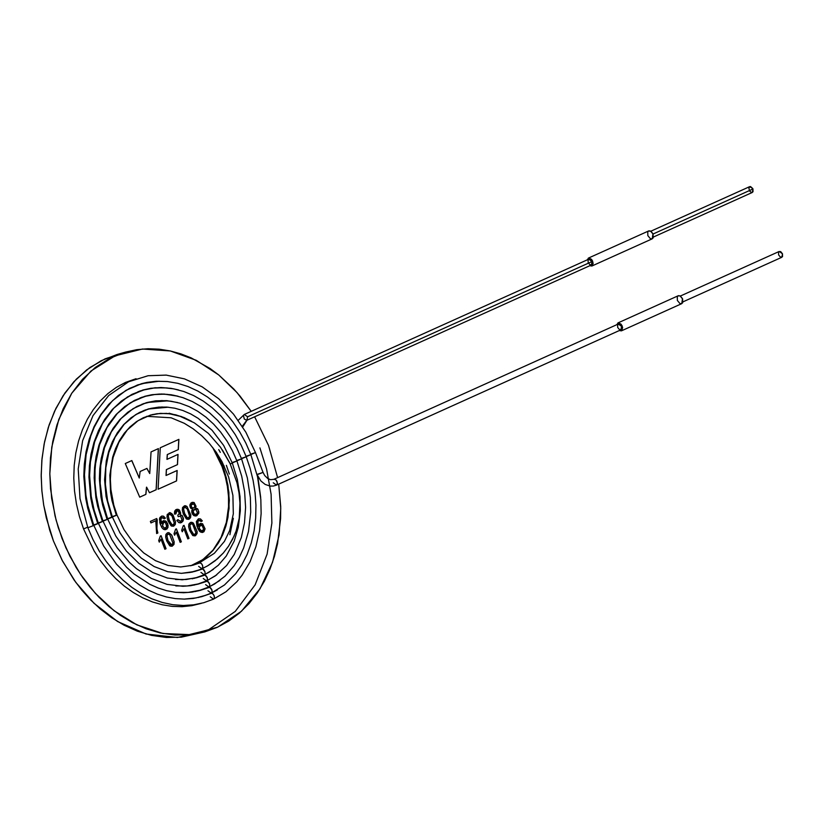 <?xml version="1.0" encoding="UTF-8"?>
<svg xmlns="http://www.w3.org/2000/svg" width="824" height="824" viewBox="0 0 824 824"><rect width="100%" height="100%" fill="white"/><g stroke="black" fill="none" stroke-linecap="round" stroke-linejoin="round"><path stroke-width="1.24" d="M268.521 445.423L254.637 416.81L268.521 445.423L277.616 477.632L268.521 445.423M251.227 411.341L237.024 392.574L218.71 374.93L196.236 360.304L170.29 350.952L142.47 349.026L115.133 355.793L90.887 371.088L71.791 393.202L58.803 419.457L51.788 447.072L49.821 473.841L51.654 498.366L56.063 519.965L62.058 538.505L69.875 556.149L80.762 574.709L95.347 593.362L114.042 610.708L136.825 624.85L162.936 633.512L190.705 634.655L217.742 627.115L241.514 611.212L260.065 588.748L272.507 562.401L279.089 534.9L280.747 508.367L278.718 484.131L280.706 506.502L280.603 518.502L277.585 543.603L274.433 556.385L270.035 569.044L264.339 581.322L257.315 592.94L248.972 603.631L239.403 613.097L228.712 621.09L217.103 627.404L204.805 631.895L190.014 634.727L175.038 635.036L160.278 632.966L146.054 628.764L132.664 622.748L120.304 615.271L109.087 606.691L99.086 597.338L90.29 587.512L82.657 577.459L76.107 567.396L65.91 547.816L58.319 527.741L55.033 515.896L50.552 488.91L49.821 473.882L50.46 458.031L52.746 441.613L56.928 425.009L63.221 408.704L71.74 393.264L82.493 379.318L95.306 367.463L109.87 358.255L125.732 352.044L136.774 349.675L147.98 348.737L159.187 349.18L170.218 350.942L180.94 353.887L191.23 357.915L210.161 368.575L218.679 374.91L233.686 388.887L240.175 396.282L251.227 411.341M189.685 530.584L188.624 526.721L188.871 524.085L190.354 522.519L191.92 522.313L193.372 523.086L197.142 531.531L197.101 533.509L195.628 535.631L193.146 535.713L189.685 530.584L192.662 535.415L194.969 535.899L197.142 531.531L193.372 523.086L191.92 522.313L190.777 522.365L193.28 523.106L197.049 531.552L194.928 535.909L197.049 531.552L193.28 523.106L191.827 522.334L190.354 522.519L188.871 524.085L188.624 526.721L189.685 530.584M176.398 528.823L181.362 541.811L180.157 542.357L176.285 532.232L174.606 535.24L174.018 533.705L175.615 529.173L176.398 528.823L175.615 529.173L174.018 533.705L174.606 535.24L176.285 532.232L180.157 542.357L181.362 541.811L176.398 528.823M161.092 535.724L166.057 548.712L164.841 549.258L160.979 539.133L159.3 542.141L158.702 540.606L160.309 536.074L161.092 535.724L160.309 536.074L158.702 540.606L159.3 542.141L160.979 539.133L164.841 549.258L166.057 548.712L161.092 535.724M183.361 514.022L182.31 510.169L182.547 507.533L185.596 505.761L187.048 506.523L190.818 514.979L190.581 517.616L189.098 519.172L187.007 519.244L183.361 514.022L186.337 518.863L188.645 519.336L190.581 517.616L190.818 514.979L187.048 506.523L185.596 505.761L184.452 505.812L182.547 507.533L182.31 510.169L183.361 514.022M168.055 520.933L166.994 517.07L167.241 514.433L170.29 512.662L173.071 515.072L175.512 521.88L175.275 524.517L173.792 526.072L171.701 526.145L168.055 520.933L171.032 525.764L173.339 526.237L175.275 524.517L175.512 521.88L173.071 515.072L170.29 512.662L169.147 512.713L171.65 513.455L172.988 515.103L175.43 521.901L175.193 524.538L173.298 526.248L175.193 524.538L175.43 521.901L172.988 515.103L170.197 512.683L167.241 514.433L166.994 517.07L168.055 520.933M155.777 520.758L150.957 522.931L150.37 521.396L156.745 518.523L156.982 529.224L157.878 532.994L156.632 533.55L155.777 520.758L150.957 522.921L155.777 520.758L156.632 533.55L157.878 532.994L156.982 529.224L156.745 518.523L150.37 521.396L150.957 522.931L155.777 520.758M158.105 489.229L160.258 447.762L178.89 439.357L178.324 449.595L167.365 454.539L167.035 459.349L178.035 454.395L177.49 464.612L166.448 469.587L166.118 475.458L177.17 470.483L176.573 480.907L158.105 489.219L176.573 480.907L177.17 470.483L166.036 475.489L166.355 469.618L166.036 475.489L166.355 469.618L177.49 464.612L166.355 469.618L177.49 464.612L178.035 454.395L166.953 459.38L167.272 454.57L166.953 459.38L167.272 454.57L178.324 449.595L167.272 454.57L178.324 449.595L178.89 439.357L160.258 447.762L158.105 489.229M139.72 497.15L125.279 463.531L131.84 460.565L139.266 478.044L140.132 471.483L146.94 468.413L149.741 473.553L151.05 451.913L158.414 448.596L156.2 489.724L149.484 492.752L146.59 487.159L145.879 494.379L139.72 497.15L145.879 494.379L146.59 487.159L149.484 492.752L156.2 489.724L158.414 448.596L151.05 451.913L149.741 473.553L146.94 468.413L140.132 471.483L139.266 478.044L131.84 460.565L125.279 463.531L139.72 497.15L145.879 494.379L139.709 497.14M161.432 523.58L162.009 521.798L165.675 521.026L166.469 521.654L168.117 525.454L167.128 528.884L164.852 529.719L163.255 529.111L161.72 527.36L159.784 522.684L159.866 517.544L161.741 516.051L163.595 516.195L165.387 518.162L164.233 518.821L163.255 517.668L160.917 518.43L161.432 523.58L160.917 518.43L162.009 517.451L164.233 518.821L165.387 518.162L163.595 516.195L161.792 516.04L159.434 518.801L160.32 524.342L162.019 527.834L163.904 529.482L165.83 529.626L168.024 527.226L167.663 523.611L165.675 521.026L163.543 520.644L162.009 521.798L161.432 523.58M180.075 514.773L182.258 515.639L183.464 518.461L182.846 521.386L180.569 522.91L178.818 522.622L176.841 520.449L177.953 519.676L180.26 521.51L182.011 519.923L180.631 516.174L178.18 516.658L177.788 515.206L179.375 513.383L178.787 511.344L176.707 510.808L175.78 512.116L175.903 513.898L174.585 514.155L174.451 513.362L175.605 509.871L177.84 509.242L179.436 510.025L180.672 513.218L179.993 514.794L181.847 515.35L183.35 518.275L183.083 520.789L181.568 522.529L183.083 520.789L183.35 518.275L181.847 515.35L179.993 514.794L180.672 513.218L179.436 510.025L175.965 509.623L174.729 511.014L174.42 513.146L174.585 514.155L175.903 513.898L177.047 510.674L179.014 511.694L179.375 513.362L177.788 515.206L178.18 516.658L180.631 516.174L182.011 519.923L180.6 521.448L177.953 519.676L176.841 520.449L178.818 522.622L181.62 522.529L183.402 519.985L182.454 515.865L180.075 514.773M195.381 507.872L197.904 509.211L198.8 513.002L196.874 515.659L194.196 515.762L191.796 512.579L192.62 509.119L190.808 508.295L189.829 505.74L191.024 502.908L193.805 502.413L196.081 506.338L195.298 507.893L198.11 509.706L198.594 513.558L196.174 515.927L198.594 513.558L198.11 509.706L195.298 507.893L196.081 506.338L194.134 502.578L192.157 502.352L189.994 504.412L190.313 507.563L192.62 509.119L191.693 510.808L192.25 513.785L193.65 515.453L195.556 516.03L198.677 513.527L198.862 511.91L197.575 508.81L195.381 507.872M166.716 540.935L165.665 537.073L165.902 534.436L167.396 532.87L168.951 532.664L171.742 535.085L174.183 541.883L173.988 544.417L172.165 546.209L170.187 546.065L166.716 540.935L169.703 545.766L172.01 546.25L174.183 541.883L171.742 535.085L168.951 532.664L167.396 532.87L165.902 534.436L165.665 537.073L166.716 540.935M184.051 525.372L189.015 538.36L187.81 538.906L183.937 528.781L182.258 531.789L181.671 530.254L183.268 525.722L184.051 525.372L183.268 525.722L181.671 530.254L182.258 531.789L183.937 528.781L187.81 538.906L189.015 538.36L184.051 525.372M198.368 526.33L198.945 524.548L202.622 523.765L205.083 528.843L203.94 531.758L202.168 532.479L200.304 531.933L196.957 526.217L196.38 521.551L198.296 518.945L200.531 518.945L202.323 520.912L201.169 521.571L200.191 520.428L197.853 521.18L198.368 526.33L197.853 521.18L198.955 520.212L201.169 521.571L202.323 520.912L200.531 518.945L198.738 518.78L196.38 521.551L197.801 528.462L199.573 531.336L202.127 532.479L205.083 528.843L202.622 523.765L200.469 523.394L198.945 524.548L198.368 526.33M125.732 352.044L117.121 354.485L101.249 360.685L86.685 369.904L73.872 381.749L63.129 395.705L54.6 411.145L48.307 427.45L44.125 444.043L41.839 460.462L41.2 476.313L41.931 491.341L43.744 505.38L49.697 530.182L53.436 540.946L61.944 559.908L74.036 579.89L81.669 589.943L90.465 599.769L100.466 609.121L111.683 617.712L124.043 625.189L137.433 631.205L151.647 635.397L166.417 637.467L181.393 637.158L204.805 631.895M259.9 447.865L266.605 469.124L271.106 494.307L271.879 523.075L267.11 554.119L255.141 584.824L235.262 611.408L208.431 629.866L177.448 637.488L146.075 634.016L117.616 621.543L94.008 603.281L75.808 582.372L62.573 561.113L53.436 540.946L46.299 517.863L43.62 504.607L41.828 490.239L41.2 474.851L42.014 458.618L44.558 441.849L49.121 424.947L55.898 408.426L64.993 392.924L76.385 379.091L89.857 367.556L105.06 358.873L121.478 353.372M177.078 470.514L176.49 480.928L177.078 470.514M177.943 454.436L177.407 464.633L177.943 454.436M178.798 439.398L178.242 449.626L178.798 439.398M131.758 460.606L139.266 478.044L131.758 460.606M146.857 468.454L149.741 473.553L146.857 468.454M158.321 448.627L156.2 489.724L149.474 492.742L156.117 489.744L158.321 448.627M146.507 487.18L145.797 494.4L146.507 487.18M156.663 518.564L157.219 519.759L156.89 529.255L157.878 532.994L156.632 533.54L157.786 533.025L156.89 529.255L156.663 518.564M163.492 520.655L165.995 521.334L167.787 524.249L167.787 527.751L165.778 529.636L167.787 527.751L167.787 524.249L165.995 521.334L163.492 520.655M161.751 516.051L163.513 516.215L165.387 518.162L164.213 518.801L165.305 518.183L163.513 516.215L161.751 516.051M163.719 522.2L162.483 526L164.522 528.256L165.48 528.256L164.522 528.256L162.483 526L163.719 522.2L165.439 522.673L166.839 525.866L165.531 528.246L164.604 528.225L162.483 526L163.677 522.21M161.957 517.472L160.824 518.451L161.339 523.601L160.824 518.451L161.957 517.472M162.565 525.97L164.604 528.225L166.778 526.752L165.552 522.777L164.388 522.148L162.74 522.869L162.565 525.97M169.198 520.387L171.382 524.383L173.03 524.857L171.382 524.383L169.198 520.387L168.23 515.711L169.414 514.114L171.948 515.793L174.276 523.106L173.081 524.847L171.474 524.352L169.198 520.387L168.148 515.742L169.198 520.387M169.373 514.125L168.148 515.742L169.373 514.125M169.291 520.356L172.02 524.713L173.504 524.651L174.276 523.096L172.226 516.298L169.981 514.073L168.807 514.454L168.23 515.711L169.291 520.356M177.881 519.728L180.559 521.458L177.881 519.728M177.84 515.196L179.292 513.373L178.087 510.839M176.995 510.684L175.811 513.918L176.995 510.684M176.635 509.335L179.354 510.056L180.59 513.239L179.993 514.794L180.59 513.239L179.354 510.056L176.635 509.335M184.504 513.486L186.698 517.482L188.335 517.956L186.698 517.482L184.504 513.486L183.546 508.81L184.731 507.203L187.264 508.882L189.582 516.205L188.387 517.946L186.78 517.451L184.504 513.486L183.453 508.841L184.504 513.486M184.689 507.224L183.453 508.841L184.689 507.224M184.411 505.833L186.955 506.554L190.735 515L190.499 517.637L188.603 519.347L190.499 517.637L190.735 515L186.955 506.554L184.411 505.833M184.597 513.455L187.326 517.812L188.809 517.75L189.582 516.195L187.542 509.397L185.297 507.172L184.123 507.543L183.546 508.81L184.597 513.455M191.261 506.554L192.28 507.862L193.475 507.996L192.28 507.862L191.261 506.554L191.271 504.927L192.435 503.732L194.34 504.638L194.773 506.492L193.836 507.862L192.373 507.842L191.261 506.554L191.178 504.947L191.261 506.554M192.394 503.752L191.178 504.947L192.394 503.752M193.156 512.703L193.898 513.908L195.947 514.516L193.898 513.908L193.094 510.571L194.516 509.077L195.968 509.273L197.42 513.022L195.988 514.506L193.99 513.877L193.012 510.602L193.156 512.703M194.516 509.077L193.012 510.602L194.474 509.088M192.074 502.372L194.052 502.599L195.999 506.369L195.298 507.893L195.999 506.369L194.052 502.599L192.116 502.362M193.238 512.672L194.804 514.454L197.008 513.846L197.42 513.022L195.968 509.273L193.094 510.571L193.238 512.672M191.353 506.533L192.373 507.842L193.949 507.8L194.783 506.338L194.237 504.494L193.588 503.897L191.271 504.927L191.353 506.533M161.01 535.755L166.057 548.712L164.841 549.248L165.964 548.743L161.01 535.755M160.896 539.164L159.279 542.089L160.896 539.164M167.869 540.4L171.711 544.87L167.869 540.4L166.901 535.724L168.096 534.127L169.703 534.611L172.947 543.098L171.752 544.86L167.869 540.4L166.819 535.744L167.869 540.4M168.044 534.137L166.819 535.744L168.044 534.137M167.777 532.726L168.868 532.695L171.66 535.116L174.091 541.904L171.969 546.261L174.091 541.904L171.66 535.116L168.868 532.695L167.777 532.726M167.962 540.379L170.692 544.726L172.175 544.654L172.947 543.098L169.703 534.611L168.652 534.086L167.478 534.467L166.901 535.724L167.962 540.379M176.315 528.854L181.362 541.811L180.147 542.346L181.27 541.832L176.315 528.854M176.202 532.263L174.585 535.188L176.202 532.263M183.968 525.403L189.015 538.36L187.8 538.896L188.923 538.381L183.968 525.403M183.855 528.812L182.238 531.738L183.855 528.812M190.828 530.048L193.022 534.034L194.67 534.519L193.022 534.034L190.828 530.048L189.86 525.362L191.055 523.765L192.672 524.249L195.906 532.747L194.711 534.508L193.104 534.014L190.828 530.048L189.778 525.393L190.828 530.048M191.013 523.776L189.778 525.393L191.013 523.776M190.921 530.017L193.65 534.374L195.133 534.302L195.906 532.747L192.672 524.249L191.621 523.734L190.447 524.105L189.86 525.362L190.921 530.017M200.428 523.405L202.529 523.796L204.991 528.874L202.725 532.397L204.991 528.874L202.529 523.796L200.428 523.405M198.697 518.79L200.438 518.966L202.323 520.912L201.159 521.551L202.24 520.933L200.438 518.966L198.697 518.79M199.418 528.75L201.447 531.006L202.436 531.006L201.447 531.006L199.418 528.75L199.295 526.443L200.665 524.95L202.076 525.197L203.713 529.513L202.477 530.996L201.54 530.975L199.418 528.75L199.212 526.464L199.418 528.75M200.623 524.97L199.212 526.464L200.623 524.97M198.914 520.222L197.77 521.201L197.482 523.209L198.285 526.351L197.482 523.209L197.77 521.201L198.914 520.222M199.501 528.72L201.54 530.975L203.713 529.513L202.076 525.197L199.295 526.443L199.501 528.72M222.768 466.405L222.047 466.518L222.768 466.405L224.736 472.07L227.898 485.109L229.33 500.353L227.97 517.307L225.9 526.062L222.748 534.704L218.453 542.944L212.994 550.463L206.453 556.962L198.955 562.143L190.725 565.8L198.955 562.143L206.453 556.962L212.994 550.463L218.453 542.944L222.748 534.704L225.9 526.062L229.062 508.676L228.887 492.474L226.476 478.301L222.768 466.405L224.159 465.951L222.768 466.405L216.207 452.201L222.768 466.405M193.413 571.712L192.486 572.031M196.297 577.645L194.258 578.355L196.297 577.645M197.822 590.983L200.16 590.19M201.303 603.374L191.817 605.671L182.094 606.68L172.206 606.382L162.277 604.785L152.43 601.932L142.748 597.833L133.364 592.549L124.362 586.152L115.854 578.695L107.913 570.27L100.641 560.979L94.121 550.926L83.564 528.957L87.653 527.164M210.254 596.772L213.509 599.141L203.806 602.694L193.702 604.826L183.309 605.506L172.793 604.713L162.266 602.478L151.863 598.811L141.738 593.785L131.995 587.461L122.766 579.921L114.155 571.248L106.265 561.566L99.199 551.009L93.04 539.679L87.869 527.741L93.833 525.465L87.869 527.741L93.833 525.465L103.68 546.044L116.472 564.193L131.644 579.128L139.915 585.184L148.516 590.2L157.363 594.145L166.345 596.957L175.368 598.615L184.339 599.12L193.166 598.461L201.746 596.648L211.335 593.208L212.798 593.764L214.116 595.628L214.374 597.946L213.509 599.141L214.374 597.946L214.292 596.174L213.189 594.135L211.655 593.218L201.746 596.648L210.728 593.404M93.668 525.012L97.716 523.508L92.679 507.306L90.774 498.026L88.951 477.199L89.404 465.848L91.042 454.086L94.039 442.189L98.55 430.509L104.658 419.447L112.363 409.446L121.54 400.958L131.974 394.356L143.345 389.906L127.524 396.9L113.712 408.251L102.567 423.464L94.647 441.87L90.424 461.904L89.61 475.469L91.196 496.244L94.101 510.005L98.437 523.394L93.802 525.362L98.437 523.394L107.697 542.769L113.403 551.647L126.639 567.314L134.024 573.926L149.917 584.35L158.239 588.058L166.685 590.705L175.182 592.271L183.618 592.744L191.92 592.126L199.995 590.417L209.038 587.172L210.491 587.728L211.82 589.603L212.067 591.91L211.202 593.105L212.067 591.91L211.995 590.149L209.708 587.275L199.995 590.417L208.421 587.368M98.262 522.941L103.093 521.293L111.776 539.452L117.121 547.775L129.523 562.452L136.444 568.653L151.328 578.417L167.035 584.37L182.887 586.276L190.653 585.699L198.213 584.103L206.7 581.064L208.163 581.62L209.481 583.495L209.729 585.802L208.874 586.997L209.729 585.802L209.657 584.031L207.38 581.167L198.213 584.103L206.093 581.26M103.093 521.293L98.396 523.281L103.093 521.293L99.035 508.738L96.305 495.842L94.966 482.833L95.028 469.958L95.584 463.654L99.539 444.878L106.965 427.646L117.389 413.391L130.326 402.761L145.127 396.22L152.152 394.696L164.038 394.047L178.056 396.231L171.114 394.758L161.659 393.996L152.152 394.696L144.241 396.488M102.918 520.84L107.748 519.192L115.854 536.136L126.381 551.081L138.865 563.379L152.739 572.484L167.385 578.036L182.155 579.818L196.431 577.789L204.362 574.946L205.825 575.513L207.143 577.377L207.401 579.684L206.536 580.879L207.401 579.684L207.329 577.923L205.042 575.049L196.431 577.789L203.755 575.142M107.748 519.192L103.052 521.18L107.748 519.192L102.537 501.486L100.168 483.297L100.744 465.395L104.432 447.885L111.353 431.817L121.076 418.53L133.127 408.632L146.167 402.751M107.584 518.739L111.693 517.204L106.059 496.542L104.586 479.65L106.275 460.894L108.706 451.253L112.373 441.777L117.327 432.806L123.569 424.7L131.016 417.809L139.483 412.453L148.701 408.848L135.6 414.699L124.218 424.257L115.133 437.091L108.809 452.613L105.822 467.836L105.39 484.244L107.614 500.889L112.414 517.091L107.707 519.079L112.414 517.091L119.933 532.819L129.698 546.693L141.285 558.095L154.16 566.551L167.736 571.702L181.424 573.35L194.649 571.475L202.354 568.848L203.888 569.765L204.991 571.804L205.063 573.576L204.198 574.771L205.063 573.576L204.991 571.804L202.704 568.941L194.649 571.475L201.417 569.034M112.239 516.638L117.008 515.021L123.95 529.544L132.973 542.357L143.664 552.894L155.551 560.701L168.075 565.449L180.703 566.974L192.888 565.243L200.047 562.823L201.581 563.729L202.683 565.779L202.766 567.54L201.901 568.735L202.817 567.18L202.261 564.697L200.788 563.091L199.12 562.998M117.008 515.021L112.373 516.988L117.008 515.021L113.784 505.081L110.921 489.724L110.375 479.455L110.931 469.381L113.166 457.32L118.872 442.334L127.329 429.912L138.051 420.683L150.462 415.08L156.941 413.73L166.53 413.391L175.667 414.802L184.113 417.583L191.724 421.394L181.383 416.522L169.641 413.689L160.165 413.401L149.999 415.214M116.287 515.134L111.971 500.632L110.56 492.546L109.839 475.149L112.661 457.196L115.576 448.555L119.49 440.469L124.352 433.167L130.058 426.853L136.434 421.682L143.304 417.747L152.502 414.554L160.876 413.391L169.487 413.761L180.332 416.388M230.318 464.036L232.327 463.026L230.318 464.036L220.533 447.267L208.379 433.383L194.227 422.794L179.931 416.244M220.317 452.355L218.72 449.605M229.33 474.058L226.373 465.323M175.543 579.488L186.1 579.509L196.37 577.624L204.198 574.771L200.953 572.402M234.263 535.734L228.608 546.075L223.397 552.925L215.229 560.711L208.204 565.511M229.896 534.745L233.326 518.317M162.163 406.963L148.701 408.848L168.302 407.211L148.083 409.034M232.286 462.923L236.921 460.956L232.286 462.923M175.821 585.936L187.141 585.957L198.141 583.938L206.536 580.879L203.281 578.52M232.152 462.573L236.921 460.956L232.419 450.697L226.971 441.046L220.678 432.137L213.632 424.123L205.918 417.119L197.667 411.238L188.995 406.572L180.044 403.214L170.939 401.206L161.823 400.588L152.852 401.381L144.179 403.575L135.929 407.138L128.266 412M107.038 519.305L102.629 505.143L100.961 497.037L99.374 478.837L99.776 468.908L101.198 458.628L103.824 448.225L107.759 438.018L113.104 428.346L119.83 419.612L127.854 412.196L136.98 406.428L146.919 402.534L155.674 400.814L166.778 400.649L177.644 402.545M236.879 460.853L241.576 458.855L236.879 460.853M176.099 592.374L188.171 592.404L199.913 590.262L208.874 586.997L205.619 584.628M236.745 460.503L241.576 458.855L236.91 448.194L231.307 438.131L224.839 428.82L217.598 420.384L209.687 412.948L201.21 406.634L192.291 401.535L183.052 397.714L173.637 395.242L164.172 394.171L154.809 394.511L145.673 396.251L135.249 400.176L125.124 406.366M102.372 521.407L97.654 506.224L95.872 497.531L94.163 478.023L94.585 467.373L96.12 456.352L98.931 445.207L103.155 434.258L108.881 423.897L116.091 414.534L124.702 406.582L134.477 400.392L145.127 396.22L151.369 394.83L159.372 394.057L167.53 394.387M241.535 458.752L246.232 456.753L241.535 458.752M184.133 599.12L196.06 597.905L205.66 595.319L211.202 593.105L207.957 590.746M241.401 458.401L246.232 456.753L241.257 445.372L235.273 434.629L228.361 424.679L220.636 415.677L212.19 407.746L203.147 401.01L193.63 395.561L183.773 391.493L173.73 388.856L163.636 387.713L153.645 388.073L143.912 389.937L132.788 394.119L121.993 400.722M167.241 387.95L155.097 387.785L143.345 389.906L150.833 388.279L160.968 387.527L171.062 388.341L178.468 389.906M246.191 456.651L250.887 454.652L246.191 456.651M143.345 389.906L142.305 390.216M246.057 456.3L250.887 454.652L245.83 443.034L239.794 432.034L232.842 421.795L225.065 412.464L216.578 404.162L207.483 397.014L197.894 391.101L187.944 386.507L177.757 383.315L167.468 381.553L157.219 381.265L147.166 382.449L136.835 385.313L125.279 390.792M93.122 525.578L87.766 508.377L85.748 498.51L83.811 476.396L84.295 464.334L86.026 451.84L89.219 439.213L94.008 426.801L100.487 415.049L108.675 404.44L118.419 395.417L129.512 388.403L141.584 383.685L146.991 382.398L156.158 381.255L167.179 381.522L156.158 381.255L146.991 382.398L141.584 383.685L129.512 388.403L118.419 395.417L108.675 404.44L100.487 415.049L94.008 426.801L89.219 439.213L86.026 451.84L84.295 464.334L83.811 476.396L85.748 498.51L87.766 508.377L93.122 525.578M250.846 454.56L255.481 452.582L250.846 454.56M256.995 474.428L263.052 472.409L257.088 474.686L263.052 472.409L255.481 452.582L250.712 454.199M263.052 472.409L264.689 475.51L267.697 478.497L270.56 479.692L274.649 479.218L276.184 480.124L277.431 483.163L276.503 485.13L277.42 483.585L276.864 481.092L275.391 479.486L273.764 479.372M257.088 474.686L260.95 481.041L265.173 484.43L270.066 486.067L273.383 486.047L276.503 485.13L273.249 482.771M276.503 485.13L620.946 329.816L621.574 326.366L618.319 324.007L273.877 479.311M181.198 573.35L190.313 572.412L199.089 569.909L201.901 568.735L198.646 566.376M207.452 565.944L217.505 558.827L223.294 553.038L228.351 546.456L232.656 539.112L236.076 531.161L239.238 518.203L239.959 503.073L239.001 492.834L236.952 482.689L229.937 463.222L222.315 449.832M179.704 416.161L169.085 413.226M243.471 415.646L244.285 419.004L246.778 420.333L242.277 426.307L246.778 420.333L591.416 264.988L592.044 261.538L588.789 259.169L244.326 414.451L247.581 416.81L246.953 420.271L247.581 416.81L592.044 261.538L247.581 416.81L244.326 414.451L238.229 420.322M127.02 382.542L125.557 382.398L127.02 382.542M124.651 383.778L125.557 382.398L136.053 378.721M137.938 384.829L138.854 384.612M139.771 391.039L141.532 390.638M141.615 397.343L143.242 396.972M143.458 403.647L144.993 403.307L143.458 403.647M145.312 409.94L146.002 409.786L145.312 409.94M587.121 259.931L588.717 258.015L591.508 259.303L592.734 261.342L591.879 266.018L589.737 265.74L592.312 265.75L593.146 263.216L591.653 259.467L588.954 257.984L587.121 259.931M591.879 266.018L652.237 238.816L652.958 233.82L651.166 231.451L648.684 230.936L588.326 258.139M592.044 261.538L592.085 264.319L590.036 264.895L588.161 262.629L588.109 259.848L590.159 259.272L592.044 261.538M647.829 235.613L647.757 231.843L648.921 230.844L650.538 231.06L653.082 234.129L653.154 237.899L651.99 238.898L650.373 238.682L647.829 235.613M653.442 237.024L752.333 192.445L752.961 188.984L753.012 191.765L751.57 192.538L749.562 191.024L748.841 187.882L750.479 186.533L752.765 188.542L749.716 186.626L650.816 231.214M752.961 188.984L653.051 234.026L752.961 188.984M616.651 324.759L618.247 322.843L621.039 324.131L622.264 326.17L621.409 330.857L619.277 330.579L621.842 330.579L622.625 327.519L621.183 324.306L618.484 322.823L616.651 324.759M621.409 330.857L681.767 303.644L682.488 298.649L680.305 296.012L678.214 295.754L617.856 322.967M617.691 327.458L617.65 324.677L619.699 324.1L621.574 326.366L621.626 329.147L619.576 329.724L617.691 327.458M677.359 300.441L677.287 296.671L678.451 295.672L680.068 295.888L682.612 298.957L682.684 302.727L681.52 303.726L679.903 303.51L677.359 300.441M778.608 254.904L778.567 252.123L780.616 251.536L782.491 253.802L782.543 256.583L780.493 257.17L778.608 254.904M682.972 301.852L781.863 257.263L782.491 253.802L779.236 251.444L680.346 296.043M212.633 447.381L222.047 466.518L225.23 476.334L227.403 486.418L228.516 496.594L228.557 506.678L226.363 522.323L221.079 537.403L213.066 550.061L202.766 559.671L190.715 565.8M192.445 571.959L191.518 572.247M193.393 571.722L192.466 572.041M194.207 578.191L192.177 578.809M196.256 577.655L194.258 578.355M195.988 584.504L193.805 585.164M197.76 590.818L195.442 591.519M200.119 590.2L197.822 590.993M199.542 597.143L198.316 597.513M257.809 476.344L260.683 497.449M136.29 414.266L143.417 410.754L150.957 408.354L158.785 407.128L166.798 407.087L174.853 408.22L182.856 410.507L190.684 413.916L198.224 418.386L212.067 430.252L223.634 445.413L232.327 463.026L237.363 479.599L240.031 496.635L240.33 510.777L238.291 527.35L234.191 541.121L226.26 556.035L218.308 565.264L209.193 572.165L204.198 574.771M201.581 568.951L204.331 567.592M213.457 569.322L203.909 575.059M206.536 580.879L215.26 575.914L226.641 565.48L234.253 554.428L241.35 537.444L244.501 522.828L245.583 507.471L244.625 491.784L241.7 476.159L236.921 460.956M167.808 400.835L146.919 402.534M216.712 574.874L206.247 581.178M208.874 586.997L214.58 584.02L225.014 576.182L234.171 565.686L239.393 557.23L243.657 547.939L248.488 531.449L250.712 512.301L250.372 497.542L247.355 477.93L241.576 458.855M219.833 580.508L208.585 587.285M211.202 593.105L224.447 584.999L235.757 573.648L241.762 564.965L247.138 554.439L251.268 542.995L254.122 530.811L255.667 518.09L255.945 505.04L255.069 492.752L253.133 480.557L250.177 468.506L246.232 456.753M217.361 589.902L210.882 593.321M213.509 599.141L225.951 591.786L236.859 581.744L242.143 575.142L250.022 561.814L255.862 546.837L259.581 530.605L261.136 513.548L260.837 499.457L257.531 476.756L250.887 454.652M87.869 527.741L80.01 498.644L78.218 468.959L82.637 440.665L93.009 415.626L108.686 395.52L128.657 381.739L148.114 375.723L166.201 375.105L184.463 378.875L202.199 386.868L218.731 398.754L233.47 414.081L245.871 432.25L255.481 452.582M93.833 525.465L87.828 505.462L85.933 495.214L84.46 474.665L86.098 454.663L90.784 435.947L94.214 427.275L101.105 414.627L112.528 400.691L126.185 390.246L141.584 383.685L159.207 381.203M199.274 562.916L214.343 553.306L224.427 541.399L229.669 530.553L233.316 513.888L232.904 495.378L228.629 477.024L222.037 461.728L216.145 452.108L209.265 443.343L201.55 435.546L193.177 428.82L184.267 423.289L171.124 417.789L146.672 416.326M201.901 568.735L207.473 565.923M144.818 410.208L144.2 410.362M246.953 420.271L242.73 427.007M83.564 528.957L79.444 516.566L76.416 503.855L74.52 490.98L73.779 478.116L74.212 465.406L75.808 453.025L78.548 441.108L82.4 429.819L87.334 419.303L93.277 409.672L100.157 401.061L107.892 393.584L116.4 387.332L125.557 382.398M137 385.158L137.938 384.921M137.969 391.699L139.771 391.225M139.936 397.961L141.615 397.518M144.962 403.317L143.448 403.647M141.913 404.224L143.469 403.822M145.982 409.796L145.302 409.95"/></g></svg>
